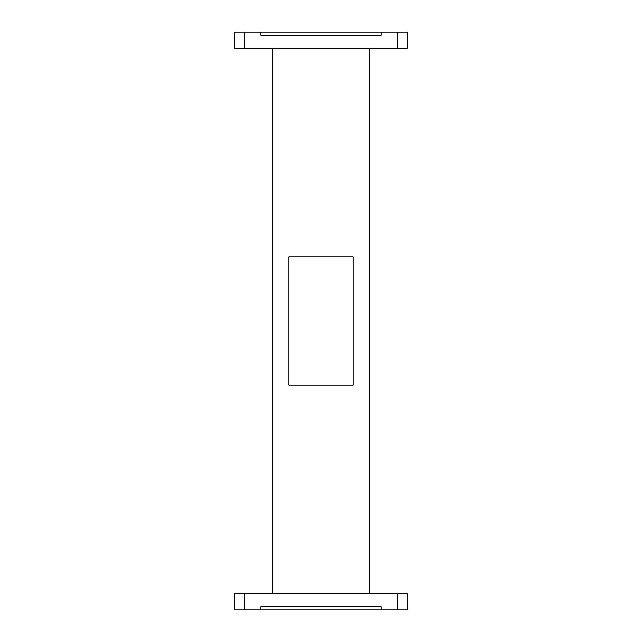 <?xml version="1.0" encoding="UTF-8"?>
<svg xmlns="http://www.w3.org/2000/svg" width="642" height="642" viewBox="0 0 642 642"><rect width="100%" height="100%" fill="white"/><g stroke="black" fill="none" stroke-linecap="round" stroke-linejoin="round"><path stroke-width="0.96" d="M272.85 593.85L272.85 48.15M369.15 593.85L369.15 48.15M397.623 593.85L407.253 593.85L407.253 609.9L397.623 609.9L397.623 593.85L244.377 593.85L244.377 609.9L234.747 609.9L234.747 593.85L244.377 593.85M397.623 609.9L381.091 609.9L381.091 606.69L260.909 606.69L260.909 609.9L244.377 609.9M260.909 609.9L381.091 609.9M397.623 48.15L407.253 48.15L407.253 32.1L397.623 32.1L397.623 48.15L244.377 48.15L244.377 32.1L234.747 32.1L234.747 48.15L244.377 48.15M397.623 32.1L381.091 32.1L381.091 35.31L260.909 35.31L260.909 32.1L244.377 32.1M260.909 32.1L381.091 32.1M353.1 385.2L353.1 256.8L288.9 256.8L288.9 385.2L353.1 385.2"/></g></svg>
